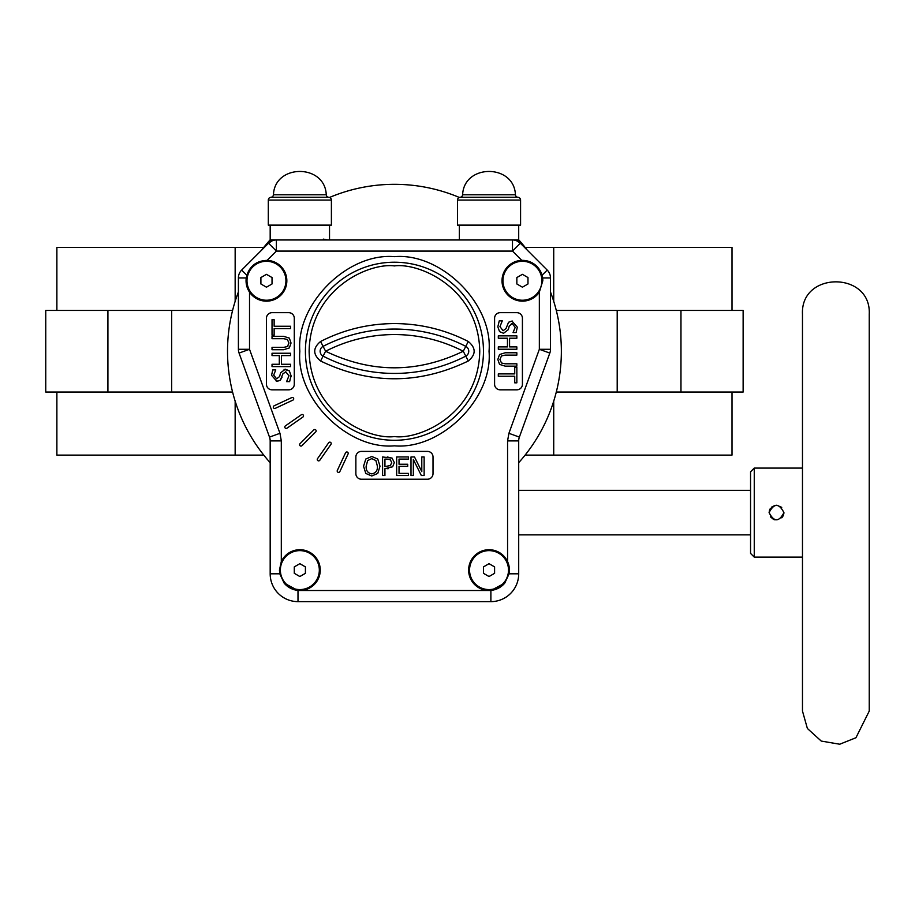 <?xml version="1.0" encoding="UTF-8"?>
<svg xmlns="http://www.w3.org/2000/svg" width="915" height="915" viewBox="0 0 915 915"><rect width="100%" height="100%" fill="white"/><g stroke="black" fill="none" stroke-linecap="round" stroke-linejoin="round"><path stroke-width="1.37" d="M518.702 462.693A166.93 166.93 0 0 0 550.475 291.954M527.223 250.092A166.93 166.93 0 0 0 518.702 239.787M459.353 197.457A166.93 166.93 0 0 0 329.526 197.457M56.879 310.437L56.879 247.382L235.155 247.382L235.155 301.31M732 310.437L732 247.382L553.724 247.382L553.724 301.31M235.155 401.182L235.155 455.11L56.879 455.11L56.879 392.043M732 392.043L732 455.11L553.724 455.11L553.724 401.182M232.582 392.043L45.75 392.043L45.75 310.437L232.582 310.437M743.129 392.043L680.966 392.043L680.966 310.437L743.129 310.437L743.129 392.043M556.297 310.437L680.966 310.437M556.297 392.043L680.966 392.043M270.177 239.787A166.93 166.93 0 0 0 261.656 250.092M238.403 291.954A166.93 166.93 0 0 0 270.177 462.693M235.155 455.11L263.76 455.11M525.119 455.11L553.724 455.11M235.155 247.382L263.76 247.382M525.119 247.382L553.724 247.382M394.434 262.216A89.03 89.03 0 0 1 483.463 351.246A89.03 89.03 0 0 1 394.434 440.275A89.03 89.03 0 0 1 305.416 351.246A89.03 89.03 0 0 1 394.434 262.216A89.03 89.03 0 0 0 305.416 351.246A89.03 89.03 0 0 0 394.434 440.275M468.286 341.489L465.781 346.362A155.722 155.722 0 0 0 323.098 346.362L325.614 351.246C347.231 340.208 370.175 334.638 394.434 334.547C418.704 334.638 441.648 340.208 463.265 351.246L465.781 356.118A5.49 5.49 0 0 0 465.781 346.362L463.265 351.246C417.377 373.32 371.501 373.32 325.614 351.246L323.098 356.118A155.722 155.722 0 0 0 465.781 356.118L468.286 361.002C419.059 384.689 369.82 384.689 320.582 361.002C312.781 354.494 312.781 347.997 320.582 341.489C343.777 329.64 368.39 323.67 394.434 323.578C420.477 323.67 445.102 329.64 468.286 341.489C476.097 347.986 476.097 354.494 468.286 361.002M299.846 351.246C295.774 304.238 347.437 252.574 394.434 256.658C441.442 252.574 493.105 304.238 489.033 351.246C493.105 398.242 441.442 449.906 394.434 445.834C347.437 449.906 295.774 398.242 299.846 351.246M517.799 197.274L460.256 197.274A2.779 2.779 0 0 0 462.624 194.781L515.431 194.781A2.779 2.779 0 0 0 517.799 197.274L459.856 197.331A2.779 2.779 0 0 0 457.477 200.088L457.477 225.124L520.578 225.124L520.578 200.088L457.477 200.088M518.199 197.331A2.779 2.779 0 0 1 520.578 200.088M329.023 197.331A2.779 2.779 0 0 1 331.402 200.088L268.301 200.088A2.779 2.779 0 0 1 270.68 197.331L328.622 197.274A2.779 2.779 0 0 1 326.255 194.781L273.448 194.781C274.683 163.682 325.008 163.682 326.255 194.781M328.622 197.274L271.08 197.274A2.779 2.779 0 0 0 273.448 194.781M771.402 507.23L775.119 505.32M313.776 429.936A1.395 1.395 0 0 1 316.155 430.919A1.395 1.395 0 0 1 315.744 431.903L301.973 445.674A1.395 1.395 0 0 1 300.006 445.674A1.395 1.395 0 0 1 300.006 443.706L313.776 429.936M328.668 442.746A1.395 1.395 0 0 1 331.207 443.546A1.395 1.395 0 0 1 330.956 444.335L319.781 460.291A1.395 1.395 0 0 1 317.848 460.634A1.395 1.395 0 0 1 317.505 458.701L328.668 442.746M345.561 452.776A1.395 1.395 0 0 1 348.215 453.36A1.395 1.395 0 0 1 348.077 453.954L339.854 471.602A1.395 1.395 0 0 1 338.001 472.277A1.395 1.395 0 0 1 337.326 470.424L345.561 452.776M291.736 397.602A1.395 1.395 0 0 1 293.715 398.86A1.395 1.395 0 0 1 292.903 400.118L275.255 408.353A1.395 1.395 0 0 1 273.413 407.678A1.395 1.395 0 0 1 274.088 405.825L291.736 397.602M301.344 414.735A1.395 1.395 0 0 1 303.528 415.868A1.395 1.395 0 0 1 302.934 417.011L286.99 428.186A1.395 1.395 0 0 1 285.045 427.843A1.395 1.395 0 0 1 285.389 425.898L301.344 414.735M281.305 561.604A20.405 20.405 0 0 1 320.25 570.102A20.405 20.405 0 0 1 284.13 583.107L279.784 573.808L279.441 570.102L281.305 561.604L281.305 440.893L270.177 440.893A11.129 11.129 0 0 0 269.502 437.096L279.967 433.31L249.52 349.29L238.403 349.29A11.129 11.129 0 0 0 239.067 353.076A11.129 11.129 0 0 1 238.403 349.29L238.403 277.954L246.249 277.954A20.405 20.405 0 0 0 246.055 280.768L246.821 275.243C250.15 265.67 256.921 260.706 267.111 260.375A20.405 20.405 0 0 1 272.407 300.28A20.405 20.405 0 0 1 249.52 292.137L246.055 280.768A20.405 20.405 0 0 0 249.52 292.137L249.52 349.29L239.067 353.076L269.502 437.096A11.129 11.129 0 0 1 270.177 440.893L270.177 573.808A27.816 27.816 0 0 0 297.993 601.635L490.886 601.635A27.816 27.816 0 0 0 518.702 573.808L518.702 440.893A11.129 11.129 0 0 1 519.365 437.096L549.812 353.076L539.347 349.29L550.475 349.29L550.475 277.954A11.129 11.129 0 0 0 547.216 270.085L517.089 239.959L520.349 243.218L515.339 239.959M509.426 570.102L509.095 573.808L504.748 583.107A20.405 20.405 0 0 1 468.629 570.102A20.405 20.405 0 0 1 507.573 561.604L509.426 570.102A20.405 20.405 0 0 0 507.573 561.604L507.573 440.893L508.912 433.31L519.365 437.096A11.129 11.129 0 0 0 518.702 440.893L507.573 440.893M542.812 280.768A20.405 20.405 0 0 0 542.618 277.954L542.812 280.768L539.347 292.137A20.405 20.405 0 0 1 502.015 280.768A20.405 20.405 0 0 1 521.767 260.375C531.935 260.695 538.695 265.647 542.057 275.243A20.405 20.405 0 0 0 521.767 260.375L512.48 251.087L520.349 243.218A11.129 11.129 0 0 0 512.48 239.959L518.702 239.959L518.702 225.124M246.993 280.768A19.478 19.478 0 0 1 266.459 261.29A19.478 19.478 0 0 1 285.938 280.768A19.478 19.478 0 0 1 266.459 300.234A19.478 19.478 0 0 1 246.993 280.768M280.367 570.102A19.478 19.478 0 0 1 299.846 550.624A19.478 19.478 0 0 1 319.324 570.102A19.478 19.478 0 0 1 299.846 589.58A19.478 19.478 0 0 1 280.367 570.102M469.555 570.102A19.478 19.478 0 0 1 489.033 550.624A19.478 19.478 0 0 1 508.5 570.102A19.478 19.478 0 0 1 489.033 589.58A19.478 19.478 0 0 1 469.555 570.102M502.941 280.768A19.478 19.478 0 0 1 522.419 261.29A19.478 19.478 0 0 1 541.886 280.768A19.478 19.478 0 0 1 522.419 300.234A19.478 19.478 0 0 1 502.941 280.768M459.353 239.959L459.353 225.124M329.526 239.959L329.526 225.124M271.915 239.959A7.423 6.325 -135 0 0 271.149 240.599L268.518 243.218L276.387 251.087L512.48 251.087L512.48 239.959L270.177 239.959L270.177 225.124M331.402 200.088L331.402 225.124L268.301 225.124L268.301 200.088M783.297 515.603L781.959 517.638M775.051 519.88L773.655 519.457M773.472 519.365L770.35 516.735M269.936 438.582L269.708 437.69M273.539 239.959L268.518 243.218L271.149 240.599M516.964 239.959A7.423 6.325 -45 0 1 517.73 240.599M519.171 437.69L518.942 438.582M390.373 459.799L387.011 459.078L390.373 459.799L391.734 462.658L390.202 465.849M391.734 462.658L391.712 463.276M375.893 460.554L377.415 466.238C377.666 470.573 375.791 473.124 371.787 473.867C367.784 473.124 365.909 470.584 366.149 466.238L367.67 460.554L371.787 458.609L375.893 460.554L371.787 458.609M516.849 277.554L516.849 283.97L522.419 287.184L527.978 283.97L527.978 277.554L522.419 274.34L516.849 277.554M483.463 573.316L489.033 576.53L494.592 573.316L494.592 566.888L489.033 563.674L483.463 566.888L483.463 573.316M294.287 573.316L299.846 576.53L305.416 573.316L305.416 566.888L299.846 563.674L294.287 566.888L294.287 573.316M260.901 277.554L260.901 283.97L266.459 287.184L272.03 283.97L272.03 277.554L266.459 274.34L260.901 277.554M390.671 465.46L384.929 466.593L384.929 459.078L387.011 459.078M377.415 466.238C377.666 470.573 375.791 473.124 371.787 473.867C367.784 473.124 365.909 470.584 366.149 466.238M274.134 328.588L274.134 335.165L272.03 335.165L272.03 319.667L274.134 319.667L274.134 326.243L290.57 326.243L290.57 328.588L274.134 328.588M289.334 347.952L283.65 349.713L272.03 349.713L272.03 347.368L283.65 347.368L287.401 346.556L288.934 343.034L287.401 339.499L283.719 338.687L272.03 338.687L272.03 336.331L283.65 336.331L289.334 338.104L291.039 343.034L289.334 347.952M290.57 355.592L281.42 355.592L281.42 364.273L290.57 364.273L290.57 366.618L272.03 366.618L272.03 364.273L279.304 364.273L279.304 355.592L272.03 355.592L272.03 353.236L290.57 353.236L290.57 355.592M289.334 370.861L291.039 375.642L289.62 381.647L286.578 381.647L288.934 375.848L285.766 371.787L282.861 373.949L280.333 380.228L276.936 381.406L271.561 375.31L272.773 369.912L275.781 369.912L273.665 375.104L276.65 378.833L279.613 376.522L280.596 372.805L285.343 369.203L289.334 370.861L284.062 369.34M421.335 475.514L413.34 459.513L413.34 475.514L410.995 475.514L410.995 456.962L414.506 456.962L421.792 471.648L421.792 456.962L424.137 456.962L424.137 475.514L421.335 475.514M396.664 456.962L408.41 456.962L408.41 459.078L399.02 459.078L399.02 464.237L407.701 464.237L407.701 466.353L399.02 466.353L399.02 473.398L408.41 473.398L408.41 475.514L396.664 475.514L396.664 456.962M392.672 466.764L394.319 462.601L392.112 458.129L394.319 462.601L392.672 466.764L384.929 468.697L384.929 475.514L382.584 475.514L382.584 456.962L392.112 458.129L387.251 456.962M363.564 466.238L365.794 459.033L371.776 456.494L377.769 459.033L380 466.238L377.769 473.432L371.776 475.983L365.783 473.432L363.564 466.238L365.794 459.033L371.776 456.494L377.769 459.033L380 466.238L377.769 473.432M499.544 331.619L497.829 326.849L499.258 320.845L502.289 320.845L499.945 326.644L503.113 330.704L506.018 328.531L508.546 322.252L511.943 321.074L517.318 327.181L516.106 332.58L513.098 332.58L515.202 327.376L512.228 323.658L509.266 325.957L508.282 329.675L503.536 333.277L499.544 331.619L503.536 333.277L508.282 329.675M498.309 346.899L507.459 346.899L507.459 338.218L498.309 338.218L498.309 335.862L516.849 335.862L516.849 338.218L509.575 338.218L509.575 346.899L516.849 346.899L516.849 349.244L498.309 349.244L498.309 346.899M499.544 364.387L497.829 359.458L499.544 354.528L505.229 352.767L516.849 352.767L516.849 355.112L505.229 355.112L501.477 355.935L499.945 359.458L501.477 362.981L505.16 363.804L516.849 363.804L516.849 366.149L505.229 366.149L499.544 364.387L505.229 366.149M514.733 373.903L514.733 367.327L516.849 367.327L516.849 382.825L514.733 382.825L514.733 376.248L498.309 376.248L498.309 373.903L514.733 373.903M287.401 346.556L288.008 346.019M282.003 377.232L280.333 380.228L276.33 381.383M283.147 373.228L282.861 373.949M288.934 375.848L288.911 375.241M291.039 375.642L291.004 376.889M388.28 468.652L387.056 468.697M513.098 332.397L515.202 327.376L512.228 323.658L511.416 323.738M511.943 321.074L512.549 321.108M499.945 326.644L503.113 330.704M502.289 321.016L501.512 321.977M497.829 326.849L499.258 320.845M499.945 359.458L501.477 362.981M542.057 275.243L547.216 270.085A11.129 11.129 0 0 1 550.475 277.954L542.618 277.954L542.057 275.243M550.475 349.29A11.129 11.129 0 0 1 549.812 353.076A11.129 11.129 0 0 0 550.475 349.29M268.518 243.218A11.129 11.129 0 0 1 276.387 239.959A11.129 11.129 0 0 0 268.518 243.218L241.651 270.085A11.129 11.129 0 0 0 238.403 277.954A11.129 11.129 0 0 1 241.651 270.085L246.821 275.243M272.03 312.667L288.717 312.667A5.559 5.559 0 0 1 294.287 318.226L294.287 384.254A5.559 5.559 0 0 1 288.717 389.824L272.03 389.824A5.559 5.559 0 0 1 266.459 384.254L266.459 318.226A5.559 5.559 0 0 1 272.03 312.667M361.425 451.404L427.454 451.404A5.559 5.559 0 0 1 433.012 456.962L433.012 473.65A5.559 5.559 0 0 1 427.454 479.22L361.425 479.22A5.559 5.559 0 0 1 355.866 473.65L355.866 456.962A5.559 5.559 0 0 1 361.425 451.404M500.162 312.667L516.849 312.667A5.559 5.559 0 0 1 522.419 318.226L522.419 384.254A5.559 5.559 0 0 1 516.849 389.824L500.162 389.824A5.559 5.559 0 0 1 494.592 384.254L494.592 318.226A5.559 5.559 0 0 1 500.162 312.667M320.582 341.489L323.098 346.362A5.49 5.49 0 0 0 323.098 356.118L320.582 361.002M754.257 557.121L750.552 553.403L750.552 471.797L754.257 468.091L754.257 557.121L802.478 557.121M783.926 512.606C778.985 522.179 774.044 522.179 769.092 512.606C774.044 522.179 778.985 522.179 783.926 512.606C778.974 503.033 774.033 503.033 769.092 512.606M781.765 517.844L783.354 515.465M783.48 515.156L783.915 513.075M781.753 507.356L776.744 505.194M869.25 314.154L869.25 711.058L855.948 737.73L839.718 744.227L821.247 741.07L807.373 728.466L802.478 711.058L802.478 314.154C800.408 271.08 871.32 271.08 869.25 314.154L869.25 350.056M769.092 512.594L769.618 509.861M770.464 508.305L769.652 509.769M107.913 392.043L107.913 310.437M617.202 392.043L617.202 310.437M171.677 392.043L171.677 310.437M394.434 265.922C419.39 262.502 478.591 288.099 479.757 351.246C478.591 414.392 419.39 439.989 394.434 436.558C369.477 439.989 310.288 414.392 309.121 351.246C310.288 288.099 369.477 262.502 394.434 265.922M512.48 239.959A11.129 11.129 0 0 1 520.349 243.218M509.095 573.808L518.702 573.808A27.816 27.816 0 0 1 490.886 601.635L490.886 590.507L297.993 590.507L284.13 583.107M297.993 590.507L297.993 601.635A27.816 27.816 0 0 1 270.177 573.808L279.784 573.808M504.748 583.107L490.886 590.507M267.111 260.375L276.387 251.087L276.387 239.959M539.347 292.137L539.347 349.29L508.912 433.31M279.967 433.31L281.305 440.893M750.552 490.349L518.702 490.349M515.431 194.781C514.196 163.682 463.871 163.682 462.624 194.781M750.552 534.863L518.702 534.863M327.581 239.959L323.327 239.112M802.478 468.091L754.257 468.091M869.25 387.262L869.25 376.9M869.25 675.19L869.25 711.058"/></g></svg>
